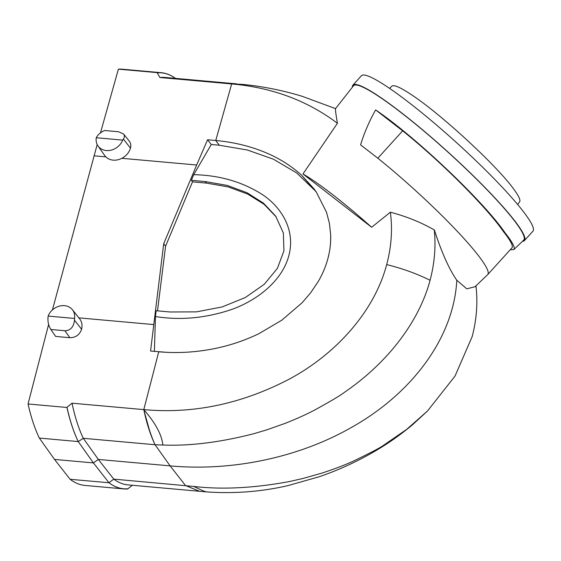 <?xml version="1.0" encoding="UTF-8"?>
<svg xmlns="http://www.w3.org/2000/svg" width="561" height="561" viewBox="0 0 561 561"><rect width="100%" height="100%" fill="white"/><g stroke="black" fill="none" stroke-linecap="round" stroke-linejoin="round"><path stroke-width="0.84" d="M175.481 78.379A159.562 63.372 95.1 0 0 161.168 72.685L122.27 69.206A159.562 63.372 95.1 0 0 118.392 69.157L100.461 132.908M97.186 144.535L52.432 309.917M70.111 479.297A159.562 63.372 95.1 0 0 85.034 485.447L123.932 488.933A159.562 63.372 95.1 0 0 127.81 488.982L127.866 488.785A157.438 62.523 -84.9 0 1 108.981 482.748L70.111 479.297L54.522 459.424L39.326 438.064L78.245 441.584A157.438 62.523 -84.9 0 1 66.997 407.272L66.948 407.468A159.562 63.372 95.1 0 0 78.217 441.549M48.618 324.44L28.05 403.983A159.562 63.372 95.1 0 0 39.326 438.064M55.672 336.432L69.866 337.708C75.672 337.652 79.585 334.847 81.597 329.279L74.536 320.233C73.659 327.042 70.455 330.548 64.915 330.752L50.827 329.489L55.672 336.432M28.05 403.983L66.948 407.468M66.997 407.272L72.032 403.191L143.791 409.614C193.328 414.102 241.917 403.885 289.574 378.97C335.303 354.398 374.215 312.077 386.676 264.596C391.417 246.805 392.644 229.337 390.365 212.212C406.353 216.406 420.988 222.31 434.27 229.94M166.449 352.308L150.558 351.039L163.693 243.762L196.659 165.004L121.863 158.307C126.239 155.937 129.107 152.543 130.475 148.132C131.176 145.439 130.762 143.083 129.24 141.077M78.905 317.87L153.602 324.567M50.827 329.489C48.386 325.492 47.489 321.025 48.148 316.081L74.536 318.452A14.523 12.181 -36.7 0 0 72.397 309.714L79.627 318.774C81.892 321.762 82.551 325.261 81.597 329.279M132.368 485.279L127.866 488.785M193.727 174.667L191.364 180.312L205.326 181.568L227.352 185.439L247.135 192.788L263.544 203.208L275.64 216.097L283.347 232.934L283.943 250.802L277.407 268.368L264.21 284.329L245.339 297.512L222.191 306.923L196.49 311.867L170.13 311.993L156.175 310.738L155.453 316.53C180.607 320.562 206.153 318.157 232.072 309.328C256.938 300.38 282.043 281.124 288.796 255.83C295.689 230.55 281.917 207.815 262.941 194.933C242.892 181.988 219.821 175.235 193.727 174.667L211.266 144.507L207.563 139.773L196.659 165.004M207.563 139.773L215.754 140.502C232.275 141.975 247.843 145.579 262.464 151.316C277.267 157.087 290.289 165.032 301.53 175.151L316.341 192.1L326.495 212.219L329.398 223.243L330.674 234.87L330.66 240.452M335.667 108.701C335.106 108.266 335.688 113.133 337.42 123.287C307.435 100.65 272.183 87.537 231.665 83.94L159.906 77.509L157.234 72.832A157.438 62.523 -84.9 0 1 175.453 78.379M161.168 72.685A159.562 63.372 95.1 0 0 157.29 72.635L157.234 72.832M157.29 72.635L118.392 69.157M104.648 155.446L105.847 156.87L94.017 155.811M329.005 253.923L327.855 258.733C330.008 250.704 330.948 242.752 330.674 234.87M329.398 223.243L326.495 212.219M337.42 123.287L302.975 173.959L371.634 227.261L390.365 212.212M335.492 108.68L353.479 85.791A114.886 14.179 42.2 0 1 448.204 152.347A114.886 14.179 42.2 0 1 523.715 240.101L513.792 249.61L510.208 249.778M371.634 227.261A107.417 13.261 -137.8 0 0 302.975 173.959M434.347 229.884C441.486 252.12 448.968 268.908 456.794 280.234L466.766 288.824L475.055 286.727M474.95 286.825L487.656 274.652A111.373 13.745 -137.8 0 0 487.74 274.56A111.373 13.745 -137.8 0 0 377.834 158.209L360.59 144.864C364.222 132.901 369.236 121.253 375.639 109.921C415.694 136.961 484.199 202.023 505.11 232.892C512.537 242.247 515.426 247.822 513.792 249.61M505.11 232.892L503.455 231.609C510.587 240.606 513.42 246.013 511.962 247.843M375.639 109.921L402.658 130.832C440.981 161.603 486.864 207.472 503.455 231.609M402.658 130.832L377.834 158.209M386.676 264.596C402.503 268.523 416.97 273.754 430.084 280.276C434.6 263.053 435.988 246.258 434.263 229.912M456.794 280.234C453.954 336.782 412.77 393.675 349.615 428.471C297.456 457.776 231.384 471.542 170.095 465.868L98.336 459.438L113.764 479.115A153.181 60.833 95.1 0 0 127.915 484.879L199.674 491.303M475.917 285.696C477.93 302.428 476.675 319.405 472.159 336.621L455.006 376.115L427.468 411.038L406.697 429.354L383.892 445.069C380.379 447.692 370.085 453.092 353.002 461.275C344.426 465.202 334.005 469.164 321.726 473.154L302.919 478.477L289.63 481.499C254.322 488.098 222.373 489.753 193.797 486.457L113.764 479.115L108.981 482.748L93.414 462.909L54.522 459.424M72.032 403.191A153.181 60.833 95.1 0 0 83.294 438.302L155.06 444.733L162.858 445.02C189.807 446.128 220.157 442.349 253.923 433.674L266.65 429.901L284.686 423.541C296.467 418.885 306.474 414.376 314.721 410.014C331.165 400.975 341.088 395.07 344.482 392.293C384.551 365.001 418.24 324.574 430.084 280.276M335.597 108.652L302.358 96.359C283.347 90.538 263.81 86.59 243.755 84.501L231.665 83.94L215.754 140.502C232.296 141.996 247.871 145.594 262.464 151.316M236.728 83.862L164.962 77.439A153.181 60.833 95.1 0 0 159.906 77.509M242.731 84.402L232.079 83.898M232.058 83.898L236.574 83.855M205.719 491.843L199.393 491.275M204.73 491.233C207.668 492.916 204.029 491.324 193.797 486.457M199.527 491.289L185.53 485.538L199.597 491.296M83.294 438.302L98.336 459.438L93.414 462.909L78.245 441.584L83.294 438.302M155.06 444.733C150.488 435.112 146.793 423.667 143.96 410.4L149.086 428.906C150.145 432.727 154.107 443.092 155.06 444.733L170.095 465.868L185.53 485.538M162.858 445.02C161.792 434.761 155.432 422.959 143.791 409.614L158.749 351.775C175.263 353.262 191.995 352.553 208.951 349.643C226.097 346.74 242.689 341.446 258.733 333.767L281.776 320.212L258.733 333.767M327.855 258.733C325.682 266.763 322.379 274.504 317.968 281.966L310.633 292.821L302.049 302.821L281.776 320.212M301.53 175.151L314.069 188.917L316.341 192.1M315.829 191.357L296.741 172.991L273.502 159.24L247.366 150.011L219.281 145.229L211.266 144.507M310.633 292.821L302.049 302.821M121.863 158.307A14.895 12.496 143.3 0 1 105.847 156.87M157.508 310.857L165.586 246.181L163.693 243.762M154.394 351.382L155.453 316.53M276.166 216.862L264.014 204.253L247.71 194.078L228.152 186.897L206.42 183.103L192.507 181.855L165.586 246.181M191.364 180.312L192.507 181.855M109.009 482.783A159.562 63.372 95.1 0 0 123.932 488.933M96.268 137.74C97.726 134.836 100.475 132.431 104.521 130.503L118.602 131.765L123.56 133.96C124.675 135.446 124.626 137.157 123.413 139.086L122.663 140.103L96.268 137.74A14.523 12.181 -36.7 0 0 98.014 145.944A14.523 12.181 -36.7 0 0 110.98 150.18A14.523 12.181 -36.7 0 0 122.663 140.103M72.397 309.714A14.523 12.181 -36.7 0 0 59.452 306.096A14.523 12.181 -36.7 0 0 48.148 316.081M74.536 318.452L74.536 320.233M391.929 86.121C393.941 84.529 400.463 87.411 411.493 94.76C440.673 113.848 496.653 165.446 513.476 188.791C518.722 195.838 520.769 200.2 519.619 201.869M522.459 241.3A115.734 14.284 -137.8 0 0 524.43 240.585A115.734 14.284 -137.8 0 0 516.309 222.927A115.734 14.284 -137.8 0 0 424.067 131.085A115.734 14.284 -137.8 0 0 352.932 85.125A115.734 14.284 -137.8 0 0 352.413 87.151M352.932 85.125L361.452 75.721A115.734 14.284 42.2 0 1 432.587 121.681A115.734 14.284 42.2 0 1 524.83 213.524A115.734 14.284 42.2 0 1 532.95 231.181L524.43 240.585M215.754 140.502L219.281 145.222M205.326 181.568L206.42 183.103M123.413 139.086L130.475 148.132M69.866 337.708L64.915 330.752M511.772 248.053L487.74 274.56M205.684 491.843C233.783 493.876 261.265 491.78 288.137 485.574L319.174 476.745C338.76 470.069 357.75 461.317 376.151 450.49C388.927 442.952 401.101 434.333 412.679 424.628L427.468 411.038M98.014 145.944L104.648 155.453M123.56 133.96L129.219 141.056M391.936 86.135L389.53 88.358M519.605 201.862L517.628 204.477"/></g></svg>
